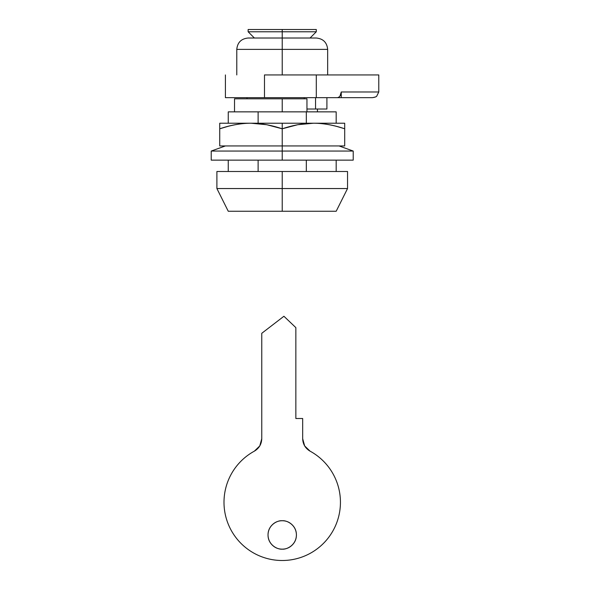 <?xml version="1.0" encoding="UTF-8"?>
<svg xmlns="http://www.w3.org/2000/svg" width="590" height="590" viewBox="0 0 590 590"><rect width="100%" height="100%" fill="white"/><g stroke="black" fill="none" stroke-linecap="round" stroke-linejoin="round"><path stroke-width="0.89" d="M235.351 98.796L306.955 98.796L306.955 111.857L306.955 98.796L282.219 98.796L282.219 111.857L282.219 98.796L234.525 98.796L234.51 111.857M282.219 211.257L228.256 211.257L282.219 211.257L282.219 188.542L216.899 188.542L282.219 188.542L216.899 188.542L282.219 188.542L282.219 171.498L216.899 171.498L347.54 171.498L282.219 171.498L282.219 188.542L347.54 188.542L282.219 188.542L282.219 211.257L336.182 211.257L282.219 211.257L336.182 211.257L347.54 188.542L347.54 171.498L216.899 171.498L216.899 188.542L228.256 211.257L282.219 211.257M258.118 171.498L258.118 160.141L258.118 171.498M258.118 123.222L258.118 111.857L228.256 111.857L306.321 111.857L306.321 123.222L306.321 111.857L258.118 111.857L258.118 123.222M282.219 188.542L347.54 188.542L282.219 188.542M336.182 111.857L306.321 111.857L336.182 111.857L336.182 123.222M306.321 160.141L306.321 171.498L306.321 160.141M326.912 109.017L306.955 109.017L315.554 109.017L315.554 97.66L315.554 109.017L326.912 109.017L326.912 97.66M264.482 74.937L316.299 74.937L264.482 74.937L264.482 97.66L225.417 97.66L264.482 97.66L264.482 74.937M340.01 95.993L341.256 91.981L378.78 91.981L376.73 96.148C376.236 96.841 374.761 97.343 372.327 97.66C375.07 97.195 376.538 96.694 376.73 96.148L378.78 91.981L378.78 74.937L316.299 74.937L378.78 74.937L378.78 91.981L341.256 91.981L341.256 97.66L264.482 97.66L316.299 97.66L316.299 74.937L316.299 97.66L372.327 97.66L341.256 97.66L341.256 91.981A5.679 4.263 90 0 1 336.993 97.66M282.219 520.741C286.371 520.166 296.224 524.429 296.416 534.938C296.224 545.448 286.371 549.71 282.219 549.143C278.067 549.71 268.214 545.448 268.022 534.938C268.214 524.429 278.067 520.166 282.219 520.741C278.296 520.741 274.947 522.128 272.182 524.901C269.409 527.674 268.022 531.022 268.022 534.938C268.022 538.862 269.409 542.21 272.182 544.983C274.947 547.756 278.296 549.143 282.219 549.143C286.143 549.143 289.491 547.756 292.257 544.983C295.03 542.21 296.416 538.862 296.416 534.938C296.416 531.022 295.03 527.674 292.257 524.901C289.491 522.128 286.143 520.741 282.219 520.741M259.777 445.937L261.768 438.687C261.562 444.182 259.091 448.341 254.364 451.158C248.685 454.248 243.655 458.187 239.289 462.958C234.916 467.723 231.442 473.077 228.854 479.006C226.265 484.936 224.709 491.123 224.193 497.577C223.669 504.022 224.207 510.38 225.8 516.648C227.401 522.924 229.967 528.765 233.515 534.171C237.055 539.585 241.384 544.282 246.495 548.25C251.598 552.218 257.218 555.256 263.332 557.351C269.453 559.453 275.751 560.5 282.219 560.5C288.687 560.5 294.985 559.453 301.106 557.351C307.22 555.256 312.84 552.218 317.944 548.25C323.055 544.282 327.384 539.585 330.924 534.171C334.471 528.765 337.038 522.924 338.638 516.648C340.231 510.38 340.769 504.022 340.246 497.577C339.729 491.123 338.173 484.936 335.585 479.006C332.996 473.077 329.522 467.723 325.149 462.958C320.783 458.187 315.753 454.248 310.075 451.158A58.218 58.218 0 0 1 282.219 560.5A58.218 58.218 0 0 1 254.364 451.158L259.777 445.937L261.768 438.687L261.768 333.298L283.923 316.262L295.848 327.62L295.848 418.502L302.67 418.502L302.67 438.687L304.661 445.937L310.075 451.158C305.347 448.341 302.877 444.182 302.67 438.687L304.661 445.937M261.768 438.687L261.768 333.298L283.923 316.262L295.848 327.62L295.848 418.502L302.67 418.502L302.67 438.687M344.7 123.222L282.219 123.222L282.219 128.797L297.692 124.719L313.519 123.222C323.453 123.229 333.844 125.087 344.7 128.797L344.7 123.222L344.7 128.797C333.557 125.087 323.165 123.229 313.519 123.222C303.835 123.214 293.4 125.073 282.219 128.797L282.219 145.936L344.7 145.936L344.7 128.797L344.7 145.936L282.219 145.936L282.219 128.797C271.083 125.087 260.684 123.229 251.038 123.222C241.354 123.214 230.919 125.073 219.738 128.797L219.738 145.936L282.219 145.936L219.738 145.936L219.738 123.222L219.738 128.797L228.256 126.282L219.738 128.797C230.638 125.073 241.067 123.214 251.038 123.222L266.791 124.726L282.219 128.797L282.219 123.222L219.738 123.222L344.7 123.222M343.247 128.325L336.182 126.26M248.139 29.5L316.299 29.5L282.219 29.5L282.219 38.018L282.219 31.771L248.139 31.771L282.219 31.771L282.219 29.5L248.139 29.5L248.139 31.771L254.386 38.018M282.219 31.771L316.299 31.771L282.219 31.771M282.219 151.055L211.22 151.055L282.219 151.055L282.219 145.936L282.219 151.055L211.22 151.055L353.218 151.055L282.219 151.055L282.219 160.141L353.218 160.141L211.22 160.141L282.219 160.141L282.219 151.055L353.218 151.055L282.219 151.055M282.219 160.141L211.22 160.141L282.219 160.141M282.219 38.018L248.139 38.018L282.219 38.018L282.219 49.383L236.782 49.383L282.219 49.383L282.219 38.018L316.299 38.018L282.219 38.018M282.219 49.383L236.782 49.383L327.656 49.383L282.219 49.383L282.219 74.937L282.219 49.383L327.656 49.383L282.219 49.383M228.256 171.498L228.256 160.141M228.256 123.222L228.256 111.857M336.182 160.141L336.182 171.498M304.197 98.796L304.197 97.66M225.417 97.66L225.417 74.937M247.004 97.66L247.004 98.796M317.435 109.017L317.435 111.857M316.299 29.5L316.299 31.771L310.052 38.018M225.417 145.936L211.22 151.055L211.22 160.141M339.021 145.936L353.218 151.055L353.218 160.141M236.782 74.937L236.782 49.383C237.46 42.487 241.244 38.697 248.139 38.018M316.299 38.018C323.195 38.697 326.978 42.487 327.656 49.383L327.656 74.937"/></g></svg>
